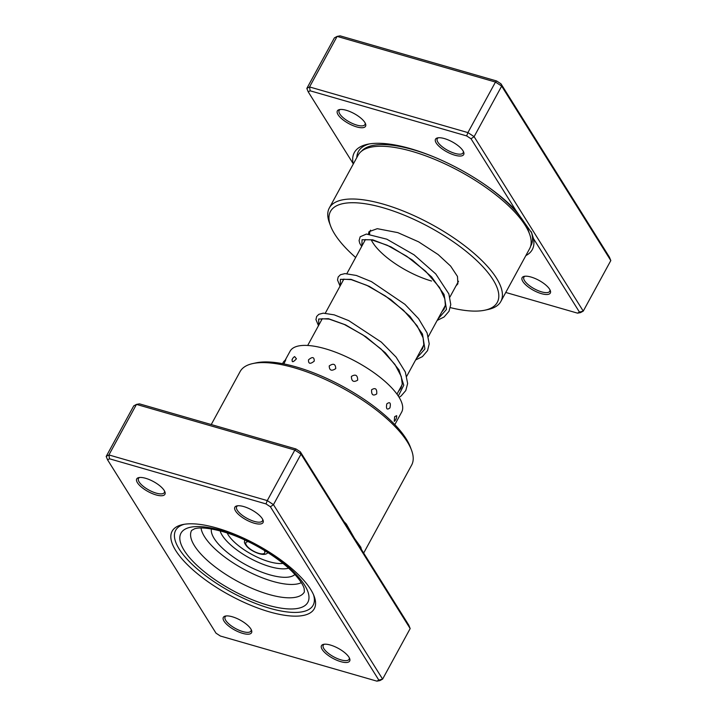 <?xml version="1.0" encoding="UTF-8"?>
<svg xmlns="http://www.w3.org/2000/svg" width="717" height="717" viewBox="0 0 717 717"><rect width="100%" height="100%" fill="white"/><g stroke="black" fill="none" stroke-linecap="round" stroke-linejoin="round"><path stroke-width="1.08" d="M353.14 163.646A101.348 35.823 28.6 0 1 367.4 144.296A101.348 35.823 28.6 0 1 410.491 148.661A101.348 35.823 28.6 0 1 515.962 210.583L471.033 138.784L466.659 135.916L310.147 90.799L308.22 91.848L353.338 163.924M505.754 292.455L577.535 313.15L579.47 312.101L533.457 238.555L531.691 232.891L515.962 210.583M533.457 238.555A101.348 35.823 28.6 0 1 525.857 255.593M454.793 155.195A16.052 5.673 28.6 0 1 438.454 145.757A16.052 5.673 28.6 0 1 437.576 137.888A16.052 5.673 28.6 0 1 444.406 138.578A16.052 5.673 28.6 0 1 463.675 152.121A16.052 5.673 28.6 0 1 454.793 155.195M438.454 137.763A14.716 5.198 -151.4 0 0 437.271 138.74A14.716 5.198 -151.4 0 0 441.771 146.376A14.716 5.198 -151.4 0 0 454.963 153.402A14.716 5.198 -151.4 0 0 463.119 152.838A14.716 5.198 -151.4 0 0 463.307 151.305M356.663 126.9A16.052 5.673 28.6 0 1 340.315 117.463A16.052 5.673 28.6 0 1 339.437 109.593A16.052 5.673 28.6 0 1 346.266 110.284A16.052 5.673 28.6 0 1 365.536 123.826A16.052 5.673 28.6 0 1 356.663 126.9M340.315 109.468A14.716 5.198 -151.4 0 0 339.141 110.454A14.716 5.198 -151.4 0 0 343.631 118.081A14.716 5.198 -151.4 0 0 356.824 125.108A14.716 5.198 -151.4 0 0 364.98 124.543A14.716 5.198 -151.4 0 0 365.168 123.01M541.425 293.656A16.052 5.673 28.6 0 1 525.077 284.219A16.052 5.673 28.6 0 1 524.199 276.35A16.052 5.673 28.6 0 1 531.028 277.04A16.052 5.673 28.6 0 1 550.306 290.582A16.052 5.673 28.6 0 1 541.425 293.656M525.086 276.215A14.716 5.198 -151.4 0 0 523.903 277.201A14.716 5.198 -151.4 0 0 528.393 284.837A14.716 5.198 -151.4 0 0 541.586 291.864A14.716 5.198 -151.4 0 0 549.742 291.29A14.716 5.198 -151.4 0 0 549.93 289.767M370.564 230.166A50.844 17.97 -151.4 0 0 370.447 230.381A50.844 17.97 -151.4 0 0 369.631 234.136M371.191 239.756A50.844 17.97 -151.4 0 0 431.544 281.028M450.339 307.611A95.002 33.582 -151.4 0 0 485.033 310.156A95.002 33.582 -151.4 0 0 479.843 263.596A95.002 33.582 -151.4 0 0 383.129 207.76A95.002 33.582 -151.4 0 0 330.591 225.954A95.002 33.582 -151.4 0 0 355.668 257.484M330.591 225.954L329.444 222.879A97.673 34.524 28.6 0 1 329.327 207.966A97.673 34.524 28.6 0 1 383.47 204.184A97.673 34.524 28.6 0 1 471.033 250.807A97.673 34.524 28.6 0 1 500.842 301.472A97.673 34.524 28.6 0 1 488.232 309.466L485.033 310.156M500.842 301.472L529.594 248.727A97.673 34.524 -151.4 0 0 499.794 198.062A97.673 34.524 -151.4 0 0 412.221 151.43A97.673 34.524 -151.4 0 0 358.088 155.213L329.327 207.966M310.147 90.799L309.556 86.945L467.914 132.6L495.474 82.052L337.115 36.397L334.391 37.884L306.831 88.433L309.556 86.945L337.115 36.397L340.1 35.85L496.612 80.967L500.995 83.835L609.423 257.152L610.812 260.567L501.667 86.103L495.474 82.052L496.612 80.967M466.659 135.916L467.914 132.6L474.107 136.66L583.253 311.115L610.812 260.567M579.47 312.101L583.253 311.115L580.528 312.603L577.535 313.15M471.033 138.784L474.107 136.66L501.667 86.103L500.995 83.835M308.22 91.848L306.831 88.433M283.869 363.913L285.769 359.871A6.955 6.955 0 0 0 282.632 363.68M296.444 358.778L294.606 356.564A6.955 6.955 0 0 0 291.998 359.889L292.339 359.145C291.604 362.668 292.975 362.551 296.444 358.778M314.243 361.117C314.297 356.914 312.388 356.492 308.498 359.862C308.337 363.931 310.255 364.353 314.243 361.117M335.744 368.61C335.583 363.949 333.414 363.053 329.228 365.93C329.372 370.492 331.541 371.388 335.744 368.61M357.684 380.135C357.64 375.143 355.542 373.916 351.393 376.425C351.5 381.354 353.589 382.591 357.684 380.135M376.712 393.92C377.097 388.802 375.394 387.413 371.603 389.752C371.352 394.861 373.055 396.241 376.712 393.92M389.94 407.874C391.007 402.837 389.958 401.511 386.795 403.886C385.907 408.95 386.956 410.285 389.94 407.874M396.68 415.672L394.646 416.667L394.269 421.381A6.955 6.955 0 0 0 396.68 415.672M394.825 424.634L401.681 412.069A63.553 22.469 -151.4 0 0 389.896 385.988A63.553 22.469 -151.4 0 0 331.971 350.882A63.553 22.469 -151.4 0 0 290.08 351.222L285.142 360.275M217 528.088A80.949 28.617 28.6 0 1 314.18 596.356A80.949 28.617 28.6 0 1 269.404 611.861A80.949 28.617 28.6 0 1 186.994 564.288A80.949 28.617 28.6 0 1 182.575 524.602A80.949 28.617 28.6 0 1 217 528.088M269.735 608.276A78.27 27.667 -151.4 0 0 313.123 605.247A78.27 27.667 -151.4 0 0 313.544 594.787A78.27 27.667 28.6 0 1 313.123 605.247A78.27 27.667 28.6 0 1 269.735 608.276A78.27 27.667 28.6 0 1 199.559 570.911A78.27 27.667 28.6 0 1 175.674 530.311A78.27 27.667 -151.4 0 0 199.559 570.911A78.27 27.667 -151.4 0 0 269.735 608.276M232.245 616.754A16.052 5.673 28.6 0 1 251.524 630.288A16.052 5.673 28.6 0 1 242.642 633.362A16.052 5.673 28.6 0 1 226.294 623.933A16.052 5.673 28.6 0 1 225.416 616.055A16.052 5.673 28.6 0 1 232.245 616.754M226.303 615.93A14.716 5.198 -151.4 0 0 225.12 616.916A14.716 5.198 -151.4 0 0 229.61 624.552A14.716 5.198 -151.4 0 0 242.803 631.578A14.716 5.198 -151.4 0 0 250.968 631.005A14.716 5.198 -151.4 0 0 251.156 629.481M145.623 478.293A16.052 5.673 28.6 0 1 164.901 491.835A16.052 5.673 28.6 0 1 156.019 494.909A16.052 5.673 28.6 0 1 139.672 485.472A16.052 5.673 28.6 0 1 138.793 477.603A16.052 5.673 28.6 0 1 145.623 478.293M139.681 477.468A14.716 5.198 -151.4 0 0 138.498 478.454A14.716 5.198 -151.4 0 0 142.988 486.09A14.716 5.198 -151.4 0 0 156.181 493.117A14.716 5.198 -151.4 0 0 164.336 492.543A14.716 5.198 -151.4 0 0 164.525 491.02M243.762 506.578A16.052 5.673 28.6 0 1 263.031 520.121A16.052 5.673 28.6 0 1 254.159 523.195A16.052 5.673 28.6 0 1 237.811 513.757A16.052 5.673 28.6 0 1 236.933 505.888A16.052 5.673 28.6 0 1 243.762 506.578M237.811 505.763A14.716 5.198 -151.4 0 0 236.637 506.749A14.716 5.198 -151.4 0 0 241.127 514.385A14.716 5.198 -151.4 0 0 254.32 521.402A14.716 5.198 -151.4 0 0 262.476 520.838A14.716 5.198 -151.4 0 0 262.664 519.314M330.385 645.04A16.052 5.673 28.6 0 1 349.663 658.582A16.052 5.673 28.6 0 1 340.781 661.657A16.052 5.673 28.6 0 1 324.434 652.219A16.052 5.673 28.6 0 1 323.555 644.35A16.052 5.673 28.6 0 1 330.385 645.04M324.442 644.224A14.716 5.198 -151.4 0 0 323.259 645.21A14.716 5.198 -151.4 0 0 327.75 652.837A14.716 5.198 -151.4 0 0 340.942 659.864A14.716 5.198 -151.4 0 0 349.107 659.299A14.716 5.198 -151.4 0 0 349.287 657.776M252.725 363.582L255.933 362.883A95.002 33.582 28.6 0 1 296.327 366.97A95.002 33.582 28.6 0 1 410.375 447.094L411.522 450.159A97.673 34.524 -151.4 0 0 294.266 367.785A97.673 34.524 -151.4 0 0 252.725 363.582A97.673 34.524 -151.4 0 0 240.123 371.567L211.246 424.545M346.042 524.88A2.68 1.757 137.8 0 1 346.338 524.082L354.565 538.503L408.78 625.152L410.169 628.567L301.023 454.112L294.83 450.052L136.472 404.397L133.747 405.885L106.188 456.433L108.912 454.945L267.271 500.6L273.464 504.66L382.609 679.116L379.885 680.603L376.9 681.15L378.827 680.101L270.399 506.785L266.016 503.917L109.504 458.799L107.577 459.848L216.005 633.165L220.388 636.033L376.9 681.15M360.579 548.102A2.68 2.366 164.6 0 1 360.848 547.268L354.565 538.503L300.351 451.844L295.978 448.976L139.465 403.85L136.472 404.397L108.912 454.945L109.504 458.799M295.978 448.976L294.83 450.052L267.271 500.6L266.016 503.917M300.351 451.844L301.023 454.112L273.464 504.66L270.399 506.785M410.169 628.567L382.609 679.116L378.827 680.101M363.671 553.058L411.639 465.082A97.673 34.524 -151.4 0 0 411.522 450.159M184.242 524.288A78.27 27.667 -151.4 0 0 175.674 530.311A78.27 27.667 28.6 0 1 184.242 524.288M107.577 459.848L106.188 456.433M201.056 527.99A58.875 20.811 -151.4 0 0 201.477 530.114A58.875 20.811 -151.4 0 0 245.806 570.293A58.875 20.811 -151.4 0 0 301.319 582.661M211.39 528.949A47.887 16.93 -151.4 0 0 211.685 533.107A47.887 16.93 -151.4 0 0 250.511 567.21A47.887 16.93 -151.4 0 0 294.92 574.487M361.467 151.251A95.988 33.932 28.6 0 1 413.171 149.692A95.988 33.932 28.6 0 1 433.489 156.763M485.884 185.327A95.988 33.932 28.6 0 1 529.245 233.177M531.207 231.636A98.274 34.739 28.6 0 1 530.643 246.173M356.806 157.552A98.274 34.739 28.6 0 1 369.3 143.938M343.927 521.501A97.673 34.524 28.6 0 1 346.338 524.082M360.848 547.268A97.673 34.524 28.6 0 1 361.323 549.294M191.609 530.437A64.225 22.702 -151.4 0 0 211.201 563.75A64.225 22.702 -151.4 0 0 268.785 594.411A64.225 22.702 -151.4 0 0 304.384 591.928L304.16 588.523C303.103 584.633 299.518 579.408 293.396 572.865C277.909 556.473 246.809 538.297 222.378 531.512C209.185 527.99 199.891 527.085 194.513 528.805L191.609 530.437M267.791 605.157A72.256 25.543 28.6 0 1 184.179 550.414A72.256 25.543 28.6 0 1 221.006 530.392A72.256 25.543 28.6 0 1 304.617 585.135A72.256 25.543 28.6 0 1 267.791 605.157M248.387 541.693A10.701 3.782 -151.4 0 0 245.814 544.024A10.701 3.782 -151.4 0 0 256.614 552.592A10.701 3.782 -151.4 0 0 264.77 551.57A10.701 3.782 -151.4 0 0 264.161 550.289M220.119 530.885A41.344 14.609 -151.4 0 0 249.677 558.095A41.344 14.609 -151.4 0 0 288.557 568.196M227.181 533A35.33 12.485 -151.4 0 0 251.712 554.366A35.33 12.485 -151.4 0 0 282.964 563.41M361.897 246.056L362.049 239.756L372.697 239.81L390.962 246.863L412.338 259.993L431.625 276.923L444.065 294.499L446.476 309.43L437.944 319.011M340.297 285.671L340.441 279.343L351.025 279.352L369.273 286.361L390.675 299.482L409.999 316.421L422.474 334.023L424.912 348.973L416.371 358.572M318.733 325.231L318.68 319.029L328.404 318.68L345.522 324.855L366.064 336.882L385.37 352.827L399.01 369.936L403.77 385.217L398.302 396.062M396.976 394.144L402.156 384.644M406.763 376.201L423.729 345.083M428.327 336.64L445.293 305.514M449.9 297.08L458.522 281.252M307.692 345.469L322.3 318.671M325.312 313.168L343.873 279.11M346.876 273.607L365.446 239.55M368.448 234.047L370.447 230.381M244.739 539.193L244.434 542.536C245.743 545.879 248.727 548.792 253.388 551.265C257.959 553.694 265.962 556.535 268.239 552M364.612 241.064L364.926 239.702L371.54 239.819L387.243 245.241L406.745 256.274L425.584 271.205L439.548 287.49L444.827 298.864L445.356 305.066L444.047 309.197L441.771 311.976M343.067 280.589L342.878 279.531L343.515 279.209L351.258 279.648L366.71 285.285L385.396 295.987L403.438 310.228L417.142 325.796L423.102 337.841L423.792 344.563L422.51 348.713L420.207 351.545M321.503 320.149L321.315 319.092L321.978 318.76L329.175 319.101L344.33 324.469L362.865 334.902L380.96 348.946L394.942 364.442L401.26 376.47L402.246 383.9L400.92 388.3L398.634 391.097M456.075 285.751L457.876 283.842L457.482 276.448L450.617 266.088L438.141 254.553L418.594 241.817L397.818 232.631L377.276 228.678L368.968 231.699L368.457 234.029M361.682 246.451L359.8 243.413L359.083 240.634L360.167 236.78L366.396 234.047L386.804 239.182L414.076 254.84L435.775 273.948L448.869 293.916L450.769 304.582L449.003 311.286L444.074 316.995L437.173 320.418M340.064 286.101L337.519 279.997L338.173 276.995L340.432 274.736L344.958 273.598L356.34 275.462L371.469 281.638L404.899 304.313L418.567 318.68L427.099 332.957L429.214 343.828L427.547 350.622L422.43 356.609L415.609 359.979M318.491 325.661L315.955 319.621L316.636 316.502L318.814 314.324L323.25 313.159L334.194 314.853L348.722 320.616L381.336 342.126L396.062 357.066L405.338 372.033L407.641 383.514L405.786 390.568L401.081 396.008L399.1 397.317"/></g></svg>
